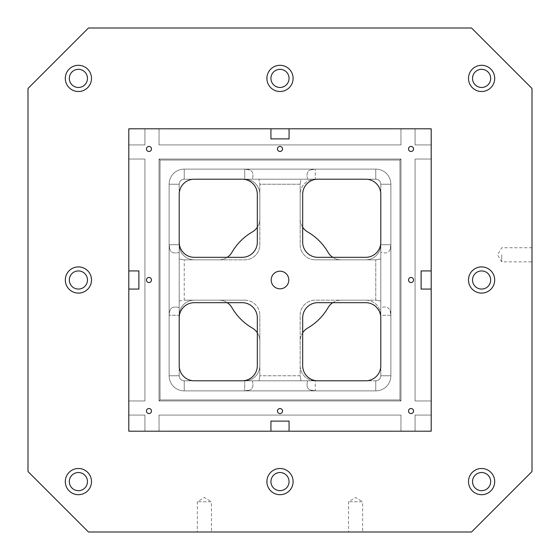 <?xml version="1.0" encoding="UTF-8"?>
<svg xmlns="http://www.w3.org/2000/svg" width="560" height="560" viewBox="0 0 560 560"><rect width="100%" height="100%" fill="white"/><g stroke="black" fill="none" stroke-linecap="round" stroke-linejoin="round"><path stroke-width="0.42" stroke-dasharray="2.8 2.1" d="M289.072 128.8L415.072 128.8L415.072 144.928L415.072 128.8L431.2 128.8L415.072 128.8L431.2 128.8L415.072 128.8L415.072 144.928L431.2 144.928L431.2 270.928L421.12 270.928L431.2 270.928L421.12 270.928L421.12 289.072L431.2 289.072L431.2 400.96L415.072 400.96L431.2 400.96L415.072 400.96L431.2 400.96L431.2 415.072L415.072 415.072L415.072 431.2L289.072 431.2L289.072 421.12L270.928 421.12L270.928 431.2L159.04 431.2L159.04 415.072L400.96 415.072L159.04 415.072L400.96 415.072L400.96 431.2L289.072 431.2L289.072 421.12L289.072 431.2L289.072 421.12L289.072 431.2L289.072 421.12L270.928 421.12L270.928 431.2L159.04 431.2L159.04 415.072L159.04 431.2L128.8 431.2L128.8 289.072L138.88 289.072L128.8 289.072L138.88 289.072L138.88 270.928L128.8 270.928L128.8 144.928L144.928 144.928L144.928 128.8L128.8 128.8L159.04 128.8L159.04 144.928L400.96 144.928L400.96 128.8L415.072 128.8L415.072 144.928L431.2 144.928L431.2 270.928L421.12 270.928L431.2 270.928L421.12 270.928L421.12 289.072L431.2 289.072L421.12 289.072L431.2 289.072L431.2 400.96L415.072 400.96L415.072 159.04L431.2 159.04L431.2 270.928L421.12 270.928L431.2 270.928L431.2 128.8L431.2 270.928L431.2 128.8L431.2 144.928L431.2 128.8L431.2 144.928L431.2 128.8L431.2 144.928L415.072 144.928L431.2 144.928L415.072 144.928L431.2 144.928L415.072 144.928L431.2 144.928L415.072 144.928L431.2 144.928L415.072 144.928L431.2 144.928L415.072 144.928L431.2 144.928L415.072 144.928L431.2 144.928L431.2 270.928L421.12 270.928L421.12 289.072L431.2 289.072L431.2 400.96L415.072 400.96L415.072 159.04L431.2 159.04L431.2 270.928L421.12 270.928L421.12 289.072L431.2 289.072L431.2 400.96L415.072 400.96L415.072 159.04L431.2 159.04L415.072 159.04L415.072 400.96L431.2 400.96L431.2 415.072L415.072 415.072L415.072 431.2L289.072 431.2L289.072 421.12L289.072 431.2L415.072 431.2L289.072 431.2L415.072 431.2L289.072 431.2L289.072 421.12L270.928 421.12L270.928 431.2L270.928 421.12L270.928 431.2L159.04 431.2L159.04 415.072L400.96 415.072L400.96 431.2L289.072 431.2L415.072 431.2L289.072 431.2L289.072 421.12L270.928 421.12L270.928 431.2L159.04 431.2L159.04 415.072L400.96 415.072L400.96 431.2L431.2 431.2L431.2 415.072L415.072 415.072L415.072 431.2L431.2 431.2L431.2 415.072L431.2 431.2L415.072 431.2L415.072 415.072L415.072 431.2L431.2 431.2L431.2 415.072L415.072 415.072L415.072 431.2L431.2 431.2L415.072 431.2L415.072 415.072L415.072 431.2L415.072 415.072L415.072 431.2L431.2 431.2L431.2 400.96L415.072 400.96L415.072 159.04L431.2 159.04L415.072 159.04L415.072 400.96L415.072 159.04L431.2 159.04L415.072 159.04L415.072 400.96L431.2 400.96L415.072 400.96L431.2 400.96L431.2 415.072L431.2 400.96L415.072 400.96L415.072 159.04L431.2 159.04L415.072 159.04L415.072 400.96L415.072 159.04L431.2 159.04L415.072 159.04L415.072 400.96L431.2 400.96L415.072 400.96L431.2 400.96L431.2 415.072L415.072 415.072L415.072 431.2L415.072 415.072L415.072 431.2L431.2 431.2L431.2 415.072L415.072 415.072L415.072 431.2L431.2 431.2L128.8 431.2L128.8 289.072L138.88 289.072L128.8 289.072L138.88 289.072L138.88 270.928L128.8 270.928L128.8 159.04L144.928 159.04L144.928 400.96L128.8 400.96L128.8 289.072L138.88 289.072L128.8 289.072L128.8 431.2L128.8 128.8L270.928 128.8L270.928 138.88L270.928 128.8L270.928 138.88L289.072 138.88L289.072 128.8L400.96 128.8L400.96 144.928L159.04 144.928L159.04 128.8L270.928 128.8L270.928 138.88L270.928 128.8L270.928 138.88L289.072 138.88L289.072 128.8L400.96 128.8L400.96 144.928L159.04 144.928L159.04 128.8L270.928 128.8L270.928 138.88L270.928 128.8L144.928 128.8L159.04 128.8L159.04 144.928L159.04 128.8L270.928 128.8L128.8 128.8L159.04 128.8L159.04 144.928L159.04 128.8L270.928 128.8L128.8 128.8L431.2 128.8L431.2 431.2L415.072 431.2L415.072 415.072L415.072 431.2L400.96 431.2L400.96 415.072L400.96 431.2L400.96 415.072L159.04 415.072L400.96 415.072L159.04 415.072L159.04 431.2L159.04 415.072L400.96 415.072L400.96 431.2L400.96 415.072L400.96 431.2L400.96 415.072L159.04 415.072L159.04 431.2L144.928 431.2L144.928 415.072L128.8 415.072L128.8 289.072L128.8 431.2L144.928 431.2L144.928 415.072L128.8 415.072L144.928 415.072L128.8 415.072L144.928 415.072L128.8 415.072L144.928 415.072L128.8 415.072L144.928 415.072L128.8 415.072L144.928 415.072L128.8 415.072L144.928 415.072L128.8 415.072L144.928 415.072L128.8 415.072L128.8 289.072L138.88 289.072L138.88 270.928L128.8 270.928L138.88 270.928L128.8 270.928L128.8 159.04L144.928 159.04L144.928 400.96L128.8 400.96L128.8 289.072L138.88 289.072L138.88 270.928L128.8 270.928L128.8 159.04L144.928 159.04L144.928 400.96L128.8 400.96L144.928 400.96L128.8 400.96L144.928 400.96L144.928 159.04L128.8 159.04L144.928 159.04L144.928 400.96L128.8 400.96L144.928 400.96L128.8 400.96L144.928 400.96L144.928 159.04L128.8 159.04L128.8 144.928L128.8 159.04L144.928 159.04L144.928 400.96L144.928 159.04L128.8 159.04L144.928 159.04L144.928 400.96L128.8 400.96L144.928 400.96L128.8 400.96L144.928 400.96L144.928 159.04L128.8 159.04L128.8 144.928L144.928 144.928L144.928 128.8L144.928 144.928L144.928 128.8L144.928 144.928L144.928 128.8L144.928 144.928L144.928 128.8L144.928 144.928L144.928 128.8L144.928 144.928L144.928 128.8L144.928 144.928L144.928 128.8L144.928 144.928L144.928 128.8L159.04 128.8L159.04 144.928L400.96 144.928L400.96 128.8L400.96 144.928L159.04 144.928L400.96 144.928L400.96 128.8L415.072 128.8L415.072 144.928L431.2 144.928L415.072 144.928L431.2 144.928L415.072 144.928L415.072 128.8L400.96 128.8L400.96 144.928L159.04 144.928L159.04 128.8L270.928 128.8L270.928 138.88L289.072 138.88L289.072 128.8L289.072 138.88L289.072 128.8L400.96 128.8L400.96 144.928L159.04 144.928L159.04 128.8L270.928 128.8L270.928 138.88L289.072 138.88L289.072 128.8L400.96 128.8L400.96 144.928L159.04 144.928L159.04 128.8L159.04 144.928L400.96 144.928L400.96 128.8L431.2 128.8L415.072 128.8L415.072 144.928L415.072 128.8L415.072 144.928L415.072 128.8L400.96 128.8L400.96 144.928L159.04 144.928L159.04 128.8L159.04 144.928L159.04 128.8L159.04 144.928L400.96 144.928L400.96 128.8L400.96 144.928L159.04 144.928L400.96 144.928L400.96 128.8L431.2 128.8L415.072 128.8L415.072 144.928L415.072 128.8L415.072 144.928L415.072 128.8L400.96 128.8L400.96 144.928L159.04 144.928L159.04 128.8L159.04 144.928L400.96 144.928L400.96 128.8L400.96 144.928L159.04 144.928L400.96 144.928L400.96 128.8L431.2 128.8L415.072 128.8L415.072 144.928L415.072 128.8L415.072 144.928L415.072 128.8L400.96 128.8L400.96 144.928L159.04 144.928L159.04 128.8L159.04 144.928L400.96 144.928L400.96 128.8L289.072 128.8L289.072 138.88L289.072 128.8L400.96 128.8L289.072 128.8L289.072 138.88L289.072 128.8L400.96 128.8L289.072 128.8L289.072 138.88L270.928 138.88L270.928 128.8M257.32 227.248A15.12 15.12 0 0 0 259.84 218.89L259.84 194.32A15.12 15.12 0 0 0 244.72 179.2L194.32 179.2A15.12 15.12 0 0 0 179.2 194.32L179.2 244.72A15.12 15.12 0 0 0 194.32 259.84L218.89 259.84A15.12 15.12 0 0 0 231.987 252.28A55.44 55.44 0 0 1 252.28 231.987A15.12 15.12 0 0 0 259.84 218.89L259.84 194.32A15.12 15.12 0 0 0 244.72 179.2L194.32 179.2A15.12 15.12 0 0 0 179.2 194.32L179.2 365.68A15.12 15.12 0 0 0 194.32 380.8L365.68 380.8A15.12 15.12 0 0 0 380.8 365.68L380.8 194.32A15.12 15.12 0 0 0 365.68 179.2L194.32 179.2A15.12 15.12 0 0 0 179.2 194.32L179.2 365.68A15.12 15.12 0 0 0 194.32 380.8L365.68 380.8A15.12 15.12 0 0 0 380.8 365.68L380.8 194.32A15.12 15.12 0 0 0 365.68 179.2L194.32 179.2A15.12 15.12 0 0 0 179.2 194.32L179.2 365.68A15.12 15.12 0 0 0 194.32 380.8L365.68 380.8A15.12 15.12 0 0 0 380.8 365.68L380.8 315.28A15.12 15.12 0 0 0 365.68 300.16L341.11 300.16A15.12 15.12 0 0 0 328.013 307.72A55.44 55.44 0 0 1 307.72 328.013A15.12 15.12 0 0 0 300.16 341.11L300.16 365.68A15.12 15.12 0 0 0 315.28 380.8L365.68 380.8A15.12 15.12 0 0 0 380.8 365.68L380.8 194.32A15.12 15.12 0 0 0 365.68 179.2L194.32 179.2A15.12 15.12 0 0 0 179.2 194.32L179.2 242.2A15.12 15.12 0 0 0 194.32 257.32L242.2 257.32A15.12 15.12 0 0 0 257.32 242.2L257.32 194.32A15.12 15.12 0 0 0 242.2 179.2L317.8 179.2A15.12 15.12 0 0 0 302.68 194.32L302.68 242.2A15.12 15.12 0 0 0 317.8 257.32L365.68 257.32A15.12 15.12 0 0 0 380.8 242.2L380.8 317.8A15.12 15.12 0 0 0 365.68 302.68L317.8 302.68A15.12 15.12 0 0 0 302.68 317.8L302.68 365.68A15.12 15.12 0 0 0 317.8 380.8L242.2 380.8L317.8 380.8M242.2 380.8A15.12 15.12 0 0 0 257.32 365.68L257.32 317.8A15.12 15.12 0 0 0 242.2 302.68L194.32 302.68A15.12 15.12 0 0 0 179.2 317.8L179.2 365.68A15.12 15.12 0 0 0 194.32 380.8L244.72 380.8A15.12 15.12 0 0 0 259.84 365.68L259.84 341.11A15.12 15.12 0 0 0 252.28 328.013A55.44 55.44 0 0 1 231.987 307.72A15.12 15.12 0 0 0 218.89 300.16L194.32 300.16A15.12 15.12 0 0 0 179.2 315.28L179.2 301.028L184.24 300.16L184.24 259.84L184.24 300.16L179.2 301.028L179.2 307.671C174.44 306.285 171.367 307.139 169.988 310.24L169.12 315.28L169.12 375.76A15.12 15.12 0 0 0 184.24 390.88L375.76 390.88A15.12 15.12 0 0 0 390.88 375.76L390.88 184.24A15.12 15.12 0 0 0 375.76 169.12L184.24 169.12A15.12 15.12 0 0 0 169.12 184.24L169.12 244.72A15.12 15.12 0 0 0 169.988 249.76L169.12 244.72L169.12 315.28L169.12 244.72A15.12 15.12 0 0 0 169.988 249.76L169.12 244.72L179.2 244.72A15.12 15.12 0 0 0 194.32 259.84L218.89 259.84A15.12 15.12 0 0 0 227.248 257.32M179.2 252.329C174.44 253.715 171.367 252.861 169.988 249.76C171.367 252.861 174.44 253.715 179.2 252.329L179.2 258.972L179.2 252.329M332.752 257.32A15.12 15.12 0 0 0 341.11 259.84L365.68 259.84A15.12 15.12 0 0 0 380.8 244.72L380.8 194.32A15.12 15.12 0 0 0 365.68 179.2L315.28 179.2A15.12 15.12 0 0 0 300.16 194.32L300.16 218.89A15.12 15.12 0 0 0 307.72 231.987A55.44 55.44 0 0 1 328.013 252.28A15.12 15.12 0 0 0 341.11 259.84L365.68 259.84A15.12 15.12 0 0 0 380.8 244.72L380.8 258.972L375.76 259.84L375.76 300.16L315.28 300.16A15.12 15.12 0 0 0 300.16 315.28L300.16 375.76L301.028 380.8L300.16 375.76L259.84 375.76L300.16 375.76L300.16 315.28A15.12 15.12 0 0 1 315.28 300.16L375.76 300.16L375.76 259.84L315.28 259.84L375.76 259.84L380.8 258.972L380.8 252.329C385.56 253.715 388.633 252.861 390.012 249.76L390.88 244.72L390.88 184.24A15.12 15.12 0 0 0 375.76 169.12L244.72 169.12L249.76 169.988L244.72 169.12A15.12 15.12 0 0 1 249.76 169.988C252.861 171.367 253.715 174.44 252.329 179.2L244.72 179.2L258.972 179.2L259.84 184.24L300.16 184.24L300.16 244.72A15.12 15.12 0 0 0 315.28 259.84A15.12 15.12 0 0 1 300.16 244.72L300.16 184.24L259.84 184.24L259.84 244.72A15.12 15.12 0 0 1 244.72 259.84L184.24 259.84L179.2 258.972L184.24 259.84L244.72 259.84A15.12 15.12 0 0 0 259.84 244.72L259.84 184.24L258.972 179.2L252.329 179.2C253.715 174.44 252.861 171.367 249.76 169.988A15.12 15.12 0 0 0 244.72 169.12L184.24 169.12A15.12 15.12 0 0 0 169.12 184.24L169.12 375.76A15.12 15.12 0 0 0 184.24 390.88L375.76 390.88A15.12 15.12 0 0 0 390.88 375.76L390.88 184.24A15.12 15.12 0 0 0 375.76 169.12L184.24 169.12A15.12 15.12 0 0 0 169.12 184.24L169.12 375.76A15.12 15.12 0 0 0 184.24 390.88L375.76 390.88A15.12 15.12 0 0 0 390.88 375.76L390.88 184.24A15.12 15.12 0 0 0 375.76 169.12L184.24 169.12A15.12 15.12 0 0 0 169.12 184.24L169.12 375.76A15.12 15.12 0 0 0 184.24 390.88L375.76 390.88A15.12 15.12 0 0 0 390.88 375.76L390.88 184.24A15.12 15.12 0 0 0 375.76 169.12L184.24 169.12A15.12 15.12 0 0 0 169.12 184.24L169.12 375.76A15.12 15.12 0 0 0 184.24 390.88L244.72 390.88A15.12 15.12 0 0 0 249.76 390.012L244.72 390.88A15.12 15.12 0 0 0 249.76 390.012L244.72 390.88L315.28 390.88L244.72 390.88L244.72 380.8A15.12 15.12 0 0 0 259.84 365.68L259.84 341.11A15.12 15.12 0 0 0 257.32 332.752M300.16 184.24L301.028 179.2L307.671 179.2L301.028 179.2L300.16 184.24M227.248 302.68A15.12 15.12 0 0 0 218.89 300.16L194.32 300.16A15.12 15.12 0 0 0 179.2 315.28L179.2 307.671C174.44 306.285 171.367 307.139 169.988 310.24A15.12 15.12 0 0 0 169.12 315.28L169.12 375.76A15.12 15.12 0 0 0 184.24 390.88L375.76 390.88A15.12 15.12 0 0 0 390.88 375.76L390.88 315.28A15.12 15.12 0 0 0 390.012 310.24L390.88 315.28L390.88 244.72L390.88 315.28A15.12 15.12 0 0 0 390.012 310.24L390.88 315.28L380.8 315.28A15.12 15.12 0 0 0 365.68 300.16L341.11 300.16A15.12 15.12 0 0 0 332.752 302.68M252.329 380.8C253.715 385.56 252.861 388.633 249.76 390.012C252.861 388.633 253.715 385.56 252.329 380.8L258.972 380.8L252.329 380.8M302.68 332.752A15.12 15.12 0 0 0 300.16 341.11L300.16 365.68A15.12 15.12 0 0 0 315.28 380.8L307.671 380.8C306.285 385.56 307.139 388.633 310.24 390.012L315.28 390.88L375.76 390.88A15.12 15.12 0 0 0 390.88 375.76L390.88 184.24A15.12 15.12 0 0 0 375.76 169.12L184.24 169.12A15.12 15.12 0 0 0 169.12 184.24L169.12 244.72L179.2 244.72L179.2 315.28L169.12 315.28L169.988 310.24A15.12 15.12 0 0 0 169.12 315.28L179.2 315.28L179.2 365.68L179.2 242.2L179.2 365.68A15.12 15.12 0 0 0 194.32 380.8L244.72 380.8L244.72 390.88L184.24 390.88L375.76 390.88A15.12 15.12 0 0 0 390.88 375.76L390.88 315.28L380.8 315.28L380.8 307.671C385.56 306.285 388.633 307.139 390.012 310.24C388.633 307.139 385.56 306.285 380.8 307.671L380.8 194.32A15.12 15.12 0 0 0 365.68 179.2L315.28 179.2A15.12 15.12 0 0 0 300.16 194.32L300.16 218.89A15.12 15.12 0 0 0 302.68 227.248M88.48 28L28 88.48L28 471.52L88.48 532L471.52 532L532 471.52L532 88.48L471.52 28L88.48 28M69.328 280A9.072 9.072 0 0 0 78.4 289.072A9.072 9.072 0 0 0 87.472 280A9.072 9.072 0 0 0 78.4 270.928A9.072 9.072 0 0 0 69.328 280M400.96 400.96L159.04 400.96L159.04 159.04L400.96 159.04L400.96 400.96L159.04 400.96L160.048 399.952L159.04 400.96L159.04 159.04L400.96 159.04L400.96 400.96L159.04 400.96L159.04 159.04L160.048 160.048L159.04 159.04L400.96 159.04L399.952 160.048L400.96 159.04L400.96 400.96L159.04 400.96L159.04 159.04L400.96 159.04L400.96 400.96L159.04 400.96L159.04 159.04L400.96 159.04L400.96 400.96L159.04 400.96L160.048 399.952L160.048 160.048L399.952 160.048L399.952 399.952L160.048 399.952L160.048 160.048L399.952 160.048L399.952 399.952L160.048 399.952L159.04 400.96L159.04 159.04L400.96 159.04L400.96 400.96L399.952 399.952L400.96 400.96L159.04 400.96L159.04 159.04L160.048 160.048L159.04 159.04L400.96 159.04L399.952 160.048L400.96 159.04L400.96 400.96L159.04 400.96L159.04 159.04L400.96 159.04L400.96 400.96L159.04 400.96L159.04 159.04L400.96 159.04L400.96 400.96L159.04 400.96L160.048 399.952L160.048 160.048L399.952 160.048L399.952 399.952L160.048 399.952L160.048 160.048L399.952 160.048L399.952 399.952L160.048 399.952L159.04 400.96L159.04 159.04L400.96 159.04L400.96 400.96L399.952 399.952L400.96 400.96L159.04 400.96L159.04 159.04L160.048 160.048L159.04 159.04L400.96 159.04L399.952 160.048L400.96 159.04L400.96 400.96L159.04 400.96L159.04 159.04L400.96 159.04L400.96 400.96L159.04 400.96L159.04 159.04L400.96 159.04L400.96 400.96L159.04 400.96L160.048 399.952L160.048 160.048L399.952 160.048L399.952 399.952L160.048 399.952L160.048 160.048L399.952 160.048L399.952 399.952L160.048 399.952L159.04 400.96L159.04 159.04L400.96 159.04L400.96 400.96L399.952 399.952L400.96 400.96L159.04 400.96L159.04 159.04L160.048 160.048L159.04 159.04L400.96 159.04L399.952 160.048L400.96 159.04L400.96 400.96L159.04 400.96L159.04 159.04L400.96 159.04L400.96 400.96L159.04 400.96L159.04 159.04L400.96 159.04L400.96 400.96L159.04 400.96L159.04 159.04L400.96 159.04L399.952 160.048L399.952 399.952L160.048 399.952L160.048 160.048L399.952 160.048L399.952 399.952L160.048 399.952L160.048 160.048L399.952 160.048L399.952 399.952L400.96 400.96L399.952 399.952L160.048 399.952L160.048 160.048L159.04 159.04L400.96 159.04L400.96 400.96L399.952 399.952L160.048 399.952L159.04 400.96L159.04 159.04L160.048 160.048L399.952 160.048L399.952 399.952L400.96 400.96L159.04 400.96L160.048 399.952L160.048 160.048L399.952 160.048L400.96 159.04L400.96 400.96L159.04 400.96L159.04 159.04L400.96 159.04L400.96 400.96M270.928 431.2L128.8 431.2L144.928 431.2L144.928 415.072L128.8 415.072L144.928 415.072L128.8 415.072L144.928 415.072L144.928 431.2L159.04 431.2L159.04 415.072L400.96 415.072L159.04 415.072L159.04 431.2L159.04 415.072L400.96 415.072L400.96 431.2L400.96 415.072L400.96 431.2L400.96 415.072L159.04 415.072L159.04 431.2L128.8 431.2L144.928 431.2L144.928 415.072L144.928 431.2L144.928 415.072L144.928 431.2L159.04 431.2L159.04 415.072L400.96 415.072L159.04 415.072L159.04 431.2L159.04 415.072L400.96 415.072L400.96 431.2L400.96 415.072L400.96 431.2L400.96 415.072L159.04 415.072L159.04 431.2L128.8 431.2L144.928 431.2L144.928 415.072L144.928 431.2L144.928 415.072L144.928 431.2L159.04 431.2L159.04 415.072L159.04 431.2L128.8 431.2L144.928 431.2L144.928 415.072L144.928 431.2L144.928 415.072L144.928 431.2L159.04 431.2L159.04 415.072L400.96 415.072L400.96 431.2L400.96 415.072L159.04 415.072L159.04 431.2L270.928 431.2L270.928 421.12L270.928 431.2L159.04 431.2L270.928 431.2L270.928 421.12L270.928 431.2L159.04 431.2L270.928 431.2L270.928 421.12L289.072 421.12L270.928 421.12M128.8 144.928L128.8 128.8L128.8 144.928L144.928 144.928L144.928 128.8L144.928 144.928L144.928 128.8L144.928 144.928L128.8 144.928L144.928 144.928L128.8 144.928L128.8 159.04L144.928 159.04L144.928 400.96L144.928 159.04L128.8 159.04L144.928 159.04L144.928 400.96L128.8 400.96L144.928 400.96L128.8 400.96L144.928 400.96L144.928 159.04L128.8 159.04L128.8 128.8L128.8 144.928L144.928 144.928L128.8 144.928L144.928 144.928L128.8 144.928L128.8 159.04L144.928 159.04L144.928 400.96L144.928 159.04L128.8 159.04L144.928 159.04L144.928 400.96L144.928 159.04L128.8 159.04L128.8 128.8L128.8 144.928L144.928 144.928L128.8 144.928L144.928 144.928L128.8 144.928L128.8 159.04L144.928 159.04L144.928 400.96L128.8 400.96L144.928 400.96L144.928 159.04L128.8 159.04L128.8 270.928L138.88 270.928L128.8 270.928L128.8 159.04L128.8 270.928L138.88 270.928L128.8 270.928L128.8 128.8L128.8 144.928L144.928 144.928L128.8 144.928L128.8 128.8L128.8 144.928L144.928 144.928L128.8 144.928M431.2 415.072L415.072 415.072L415.072 431.2L415.072 415.072L415.072 431.2L415.072 415.072L431.2 415.072L431.2 431.2L431.2 400.96L415.072 400.96L415.072 159.04L431.2 159.04L415.072 159.04L415.072 400.96L415.072 159.04L431.2 159.04L415.072 159.04L415.072 400.96L415.072 159.04L431.2 159.04L415.072 159.04L415.072 400.96L431.2 400.96L431.2 415.072L415.072 415.072L431.2 415.072L415.072 415.072L431.2 415.072L431.2 400.96L415.072 400.96L415.072 159.04L431.2 159.04L415.072 159.04L415.072 400.96L431.2 400.96L431.2 289.072L421.12 289.072L431.2 289.072L431.2 400.96L431.2 289.072L421.12 289.072L431.2 289.072L431.2 415.072L415.072 415.072L431.2 415.072L415.072 415.072L431.2 415.072L431.2 431.2L431.2 415.072L415.072 415.072L431.2 415.072M431.2 289.072L431.2 400.96L431.2 289.072L421.12 289.072L421.12 270.928L421.12 289.072M380.8 244.72L390.88 244.72A15.12 15.12 0 0 1 390.012 249.76A15.12 15.12 0 0 0 390.88 244.72L380.8 244.72L380.8 194.32L380.8 252.329C385.56 253.715 388.633 252.861 390.012 249.76L390.88 244.72L390.88 184.24A15.12 15.12 0 0 0 375.76 169.12L184.24 169.12A15.12 15.12 0 0 0 169.12 184.24L169.12 375.76A15.12 15.12 0 0 0 184.24 390.88L375.76 390.88A15.12 15.12 0 0 0 390.88 375.76L390.88 184.24A15.12 15.12 0 0 0 375.76 169.12L315.28 169.12A15.12 15.12 0 0 0 310.24 169.988L315.28 169.12A15.12 15.12 0 0 0 310.24 169.988L315.28 169.12L184.24 169.12A15.12 15.12 0 0 0 169.12 184.24L169.12 375.76A15.12 15.12 0 0 0 184.24 390.88L375.76 390.88A15.12 15.12 0 0 0 390.88 375.76L390.88 184.24A15.12 15.12 0 0 0 375.76 169.12L184.24 169.12A15.12 15.12 0 0 0 169.12 184.24L169.12 375.76A15.12 15.12 0 0 0 184.24 390.88L184.24 380.8L365.68 380.8A15.12 15.12 0 0 0 380.8 365.68L380.8 315.28M87.472 481.6A9.072 9.072 0 0 0 78.4 472.528A9.072 9.072 0 0 0 69.328 481.6A9.072 9.072 0 0 0 78.4 490.672A9.072 9.072 0 0 0 87.472 481.6M87.472 78.4A9.072 9.072 0 0 0 78.4 69.328A9.072 9.072 0 0 0 69.328 78.4A9.072 9.072 0 0 0 78.4 87.472A9.072 9.072 0 0 0 87.472 78.4M289.072 481.6A9.072 9.072 0 0 0 280 472.528A9.072 9.072 0 0 0 270.928 481.6A9.072 9.072 0 0 0 280 490.672A9.072 9.072 0 0 0 289.072 481.6M490.672 481.6A9.072 9.072 0 0 0 481.6 472.528A9.072 9.072 0 0 0 472.528 481.6A9.072 9.072 0 0 0 481.6 490.672A9.072 9.072 0 0 0 490.672 481.6M490.672 280A9.072 9.072 0 0 0 481.6 270.928A9.072 9.072 0 0 0 472.528 280A9.072 9.072 0 0 0 481.6 289.072A9.072 9.072 0 0 0 490.672 280M490.672 78.4A9.072 9.072 0 0 0 481.6 69.328A9.072 9.072 0 0 0 472.528 78.4A9.072 9.072 0 0 0 481.6 87.472A9.072 9.072 0 0 0 490.672 78.4M289.072 78.4A9.072 9.072 0 0 0 280 69.328A9.072 9.072 0 0 0 270.928 78.4A9.072 9.072 0 0 0 280 87.472A9.072 9.072 0 0 0 289.072 78.4M532 254.8L532 261.856L532 254.8M211.456 532L197.344 532L211.456 532L211.456 501.76L197.344 501.76L211.456 501.76L204.4 497.518L197.344 501.76L197.344 532M362.656 532L348.544 532L362.656 532L362.656 501.76L348.544 501.76L362.656 501.76L355.6 497.518L348.544 501.76L348.544 532M244.72 300.16A15.12 15.12 0 0 1 259.84 315.28A15.12 15.12 0 0 0 244.72 300.16L184.24 300.16L244.72 300.16M259.84 375.76L258.972 380.8L259.84 375.76L259.84 315.28L259.84 375.76M310.24 390.012A15.12 15.12 0 0 0 315.28 390.88A15.12 15.12 0 0 1 310.24 390.012A15.12 15.12 0 0 0 315.28 390.88L315.28 380.8L307.671 380.8C306.285 385.56 307.139 388.633 310.24 390.012L315.28 390.88L375.76 390.88A15.12 15.12 0 0 0 390.88 375.76L390.88 184.24A15.12 15.12 0 0 0 375.76 169.12L184.24 169.12A15.12 15.12 0 0 0 169.12 184.24L169.12 375.76A15.12 15.12 0 0 0 184.24 390.88L184.24 380.8L184.24 390.88L184.24 380.8L184.24 390.88L184.24 380.8L244.72 380.8M375.76 300.16L380.8 301.028L375.76 300.16M244.72 179.2L244.72 169.12L244.72 179.2L194.32 179.2A15.12 15.12 0 0 0 179.2 194.32L179.2 365.68A15.12 15.12 0 0 0 194.32 380.8L365.68 380.8A15.12 15.12 0 0 0 380.8 365.68L380.8 194.32A15.12 15.12 0 0 0 365.68 179.2L194.32 179.2A15.12 15.12 0 0 0 179.2 194.32L179.2 365.68A15.12 15.12 0 0 0 194.32 380.8L365.68 380.8A15.12 15.12 0 0 0 380.8 365.68L380.8 194.32A15.12 15.12 0 0 0 365.68 179.2L315.28 179.2L315.28 169.12L315.28 179.2M307.671 179.2C306.285 174.44 307.139 171.367 310.24 169.988C307.139 171.367 306.285 174.44 307.671 179.2M315.28 380.8L365.68 380.8A15.12 15.12 0 0 0 380.8 365.68L380.8 194.32A15.12 15.12 0 0 0 365.68 179.2L194.32 179.2A15.12 15.12 0 0 0 179.2 194.32L179.2 365.68A15.12 15.12 0 0 0 194.32 380.8L365.68 380.8A15.12 15.12 0 0 0 380.8 365.68A15.12 15.12 0 0 1 365.68 380.8L375.76 380.8A5.04 5.04 0 0 0 380.8 375.76L380.8 365.68L380.8 375.76L390.88 375.76L380.8 375.76L380.8 365.68L380.8 375.76L390.88 375.76L380.8 375.76L380.8 365.68L380.8 375.76L380.8 365.68L380.8 375.76L380.8 365.68L380.8 375.76L390.88 375.76L380.8 375.76A5.04 5.04 0 0 1 375.76 380.8L375.76 390.88L375.76 380.8A5.04 5.04 0 0 0 380.8 375.76A5.04 5.04 0 0 1 375.76 380.8L375.76 390.88L375.76 380.8A5.04 5.04 0 0 0 380.8 375.76L390.88 375.76L380.8 375.76A5.04 5.04 0 0 1 375.76 380.8A5.04 5.04 0 0 0 380.8 375.76A5.04 5.04 0 0 1 375.76 380.8A5.04 5.04 0 0 0 380.8 375.76A5.04 5.04 0 0 1 375.76 380.8L375.76 390.88A15.12 15.12 0 0 0 390.88 375.76L380.8 375.76L390.88 375.76A15.12 15.12 0 0 1 375.76 390.88A15.12 15.12 0 0 0 390.88 375.76A15.12 15.12 0 0 1 375.76 390.88A15.12 15.12 0 0 0 390.88 375.76A15.12 15.12 0 0 1 375.76 390.88L375.76 380.8L315.28 380.8L315.28 390.88M144.928 431.2L144.928 415.072L144.928 431.2M270.928 138.88L289.072 138.88M415.072 128.8L415.072 144.928L415.072 128.8M128.8 289.072L138.88 289.072L138.88 270.928L128.8 270.928M138.88 289.072L138.88 270.928M194.32 179.2A15.12 15.12 0 0 0 179.2 194.32A15.12 15.12 0 0 1 194.32 179.2L184.24 179.2A5.04 5.04 0 0 0 179.2 184.24L179.2 194.32L179.2 184.24L169.12 184.24L179.2 184.24L179.2 194.32L179.2 184.24L169.12 184.24L179.2 184.24L179.2 194.32L179.2 184.24L169.12 184.24L179.2 184.24L179.2 194.32L179.2 184.24L179.2 194.32L179.2 184.24L169.12 184.24A15.12 15.12 0 0 1 184.24 169.12L184.24 179.2A5.04 5.04 0 0 0 179.2 184.24L169.12 184.24A15.12 15.12 0 0 1 184.24 169.12A15.12 15.12 0 0 0 169.12 184.24A15.12 15.12 0 0 1 184.24 169.12A15.12 15.12 0 0 0 169.12 184.24A15.12 15.12 0 0 1 184.24 169.12L184.24 179.2A5.04 5.04 0 0 0 179.2 184.24A5.04 5.04 0 0 1 184.24 179.2L184.24 169.12L184.24 179.2A5.04 5.04 0 0 0 179.2 184.24A5.04 5.04 0 0 1 184.24 179.2L184.24 169.12L184.24 179.2A5.04 5.04 0 0 0 179.2 184.24A5.04 5.04 0 0 1 184.24 179.2A5.04 5.04 0 0 0 179.2 184.24A5.04 5.04 0 0 1 184.24 179.2L184.24 169.12L184.24 179.2L365.68 179.2L194.32 179.2M179.2 365.68A15.12 15.12 0 0 0 194.32 380.8A15.12 15.12 0 0 1 179.2 365.68L179.2 375.76A5.04 5.04 0 0 0 184.24 380.8L194.32 380.8L184.24 380.8L194.32 380.8L184.24 380.8L184.24 390.88A15.12 15.12 0 0 1 169.12 375.76L179.2 375.76A5.04 5.04 0 0 0 184.24 380.8L194.32 380.8L184.24 380.8L194.32 380.8L184.24 380.8L184.24 390.88A15.12 15.12 0 0 1 169.12 375.76L179.2 375.76A5.04 5.04 0 0 0 184.24 380.8L184.24 390.88A15.12 15.12 0 0 1 169.12 375.76L179.2 375.76A5.04 5.04 0 0 0 184.24 380.8L184.24 390.88A15.12 15.12 0 0 1 169.12 375.76A15.12 15.12 0 0 0 184.24 390.88A15.12 15.12 0 0 1 169.12 375.76L179.2 375.76A5.04 5.04 0 0 0 184.24 380.8A5.04 5.04 0 0 1 179.2 375.76L169.12 375.76L179.2 375.76A5.04 5.04 0 0 0 184.24 380.8A5.04 5.04 0 0 1 179.2 375.76A5.04 5.04 0 0 0 184.24 380.8A5.04 5.04 0 0 1 179.2 375.76L169.12 375.76L179.2 375.76L179.2 365.68M380.8 317.8L380.8 242.2M317.8 179.2L242.2 179.2M390.88 184.24L380.8 184.24A5.04 5.04 0 0 0 375.76 179.2A5.04 5.04 0 0 1 380.8 184.24A5.04 5.04 0 0 0 375.76 179.2A5.04 5.04 0 0 1 380.8 184.24A5.04 5.04 0 0 0 375.76 179.2A5.04 5.04 0 0 1 380.8 184.24A5.04 5.04 0 0 0 375.76 179.2A5.04 5.04 0 0 1 380.8 184.24L390.88 184.24L380.8 184.24L390.88 184.24L380.8 184.24L380.8 194.32L380.8 184.24L380.8 194.32L380.8 184.24L380.8 194.32L380.8 184.24L390.88 184.24L380.8 184.24L380.8 194.32A15.12 15.12 0 0 0 365.68 179.2A15.12 15.12 0 0 1 380.8 194.32L380.8 184.24L390.88 184.24L380.8 184.24A5.04 5.04 0 0 0 375.76 179.2L365.68 179.2L375.76 179.2L375.76 169.12L375.76 179.2L365.68 179.2L375.76 179.2L375.76 169.12L375.76 179.2L375.76 169.12L375.76 179.2L375.76 169.12L375.76 179.2L365.68 179.2L375.76 179.2L365.68 179.2L375.76 179.2L365.68 179.2L375.76 179.2L375.76 169.12L375.76 179.2A5.04 5.04 0 0 1 380.8 184.24L390.88 184.24A15.12 15.12 0 0 0 375.76 169.12A15.12 15.12 0 0 1 390.88 184.24A15.12 15.12 0 0 0 375.76 169.12A15.12 15.12 0 0 1 390.88 184.24A15.12 15.12 0 0 0 375.76 169.12M78.4 293.104A13.104 13.104 0 0 0 89.747 273.448A13.104 13.104 0 0 0 67.053 273.448A13.104 13.104 0 0 0 78.4 293.104M280 91.504A13.104 13.104 0 0 0 291.347 71.848A13.104 13.104 0 0 0 268.653 71.848A13.104 13.104 0 0 0 280 91.504M481.6 91.504A13.104 13.104 0 0 0 492.947 71.848A13.104 13.104 0 0 0 470.253 71.848A13.104 13.104 0 0 0 481.6 91.504M481.6 293.104A13.104 13.104 0 0 0 492.947 273.448A13.104 13.104 0 0 0 470.253 273.448A13.104 13.104 0 0 0 481.6 293.104M481.6 494.704A13.104 13.104 0 0 0 492.947 475.048A13.104 13.104 0 0 0 470.253 475.048A13.104 13.104 0 0 0 481.6 494.704M280 494.704A13.104 13.104 0 0 0 291.347 475.048A13.104 13.104 0 0 0 268.653 475.048A13.104 13.104 0 0 0 280 494.704M78.4 91.504A13.104 13.104 0 0 0 89.747 71.848A13.104 13.104 0 0 0 67.053 71.848A13.104 13.104 0 0 0 78.4 91.504M78.4 494.704A13.104 13.104 0 0 0 89.747 475.048A13.104 13.104 0 0 0 67.053 475.048A13.104 13.104 0 0 0 78.4 494.704M501.76 254.8L501.76 261.856L501.76 254.8M280 413.56A2.52 2.52 0 0 1 277.48 411.04A2.52 2.52 0 0 1 280 408.52A2.52 2.52 0 0 1 282.52 411.04A2.52 2.52 0 0 1 280 413.56M148.96 282.52A2.52 2.52 0 0 1 146.44 280A2.52 2.52 0 0 1 148.96 277.48A2.52 2.52 0 0 1 151.48 280A2.52 2.52 0 0 1 148.96 282.52M148.96 151.48A2.52 2.52 0 0 1 146.44 148.96A2.52 2.52 0 0 1 148.96 146.44A2.52 2.52 0 0 1 151.48 148.96A2.52 2.52 0 0 1 148.96 151.48M280 151.48A2.52 2.52 0 0 1 277.48 148.96A2.52 2.52 0 0 1 280 146.44A2.52 2.52 0 0 1 282.52 148.96A2.52 2.52 0 0 1 280 151.48M411.04 151.48A2.52 2.52 0 0 1 408.52 148.96A2.52 2.52 0 0 1 411.04 146.44A2.52 2.52 0 0 1 413.56 148.96A2.52 2.52 0 0 1 411.04 151.48M411.04 413.56A2.52 2.52 0 0 1 408.52 411.04A2.52 2.52 0 0 1 411.04 408.52A2.52 2.52 0 0 1 413.56 411.04A2.52 2.52 0 0 1 411.04 413.56M411.04 282.52A2.52 2.52 0 0 1 408.52 280A2.52 2.52 0 0 1 411.04 277.48A2.52 2.52 0 0 1 413.56 280A2.52 2.52 0 0 1 411.04 282.52M148.96 413.56A2.52 2.52 0 0 1 146.44 411.04A2.52 2.52 0 0 1 148.96 408.52A2.52 2.52 0 0 1 151.48 411.04A2.52 2.52 0 0 1 148.96 413.56M280 288.82A8.82 8.82 0 0 1 271.18 280A8.82 8.82 0 0 1 280 271.18A8.82 8.82 0 0 1 288.82 280A8.82 8.82 0 0 1 280 288.82M421.12 270.928L431.2 270.928M289.072 421.12L289.072 431.2M375.76 390.88L375.76 380.8L375.76 390.88M532 247.744L501.76 247.744L497.518 254.8L501.76 261.856L532 261.856"/><path stroke-width="0.84" d="M280 288.82A8.82 8.82 0 0 1 272.363 275.59A8.82 8.82 0 0 1 287.637 275.59A8.82 8.82 0 0 1 280 288.82M148.96 413.56A2.52 2.52 0 0 1 146.776 409.78A2.52 2.52 0 0 1 151.144 409.78A2.52 2.52 0 0 1 148.96 413.56M411.04 282.52A2.52 2.52 0 0 1 408.856 278.74A2.52 2.52 0 0 1 413.224 278.74A2.52 2.52 0 0 1 411.04 282.52M411.04 413.56A2.52 2.52 0 0 1 408.856 409.78A2.52 2.52 0 0 1 413.224 409.78A2.52 2.52 0 0 1 411.04 413.56M411.04 151.48A2.52 2.52 0 0 1 408.856 147.7A2.52 2.52 0 0 1 413.224 147.7A2.52 2.52 0 0 1 411.04 151.48M280 151.48A2.52 2.52 0 0 1 277.816 147.7A2.52 2.52 0 0 1 282.184 147.7A2.52 2.52 0 0 1 280 151.48M148.96 151.48A2.52 2.52 0 0 1 146.776 147.7A2.52 2.52 0 0 1 151.144 147.7A2.52 2.52 0 0 1 148.96 151.48M148.96 282.52A2.52 2.52 0 0 1 146.776 278.74A2.52 2.52 0 0 1 151.144 278.74A2.52 2.52 0 0 1 148.96 282.52M280 413.56A2.52 2.52 0 0 1 277.816 409.78A2.52 2.52 0 0 1 282.184 409.78A2.52 2.52 0 0 1 280 413.56M380.8 242.2L380.8 194.32A15.12 15.12 0 0 0 365.68 179.2L317.8 179.2A15.12 15.12 0 0 0 302.68 194.32L302.68 242.2A15.12 15.12 0 0 0 317.8 257.32L365.68 257.32A15.12 15.12 0 0 0 380.8 242.2L380.8 194.32A15.12 15.12 0 0 0 365.68 179.2L317.8 179.2M242.2 179.2L194.32 179.2A15.12 15.12 0 0 0 179.2 194.32L179.2 242.2A15.12 15.12 0 0 0 194.32 257.32L242.2 257.32A15.12 15.12 0 0 0 257.32 242.2L257.32 194.32A15.12 15.12 0 0 0 242.2 179.2L194.32 179.2A15.12 15.12 0 0 0 179.2 194.32L179.2 244.72M179.2 315.28L179.2 365.68A15.12 15.12 0 0 0 194.32 380.8L242.2 380.8A15.12 15.12 0 0 0 257.32 365.68L257.32 317.8A15.12 15.12 0 0 0 242.2 302.68L194.32 302.68A15.12 15.12 0 0 0 179.2 317.8L179.2 365.68A15.12 15.12 0 0 0 194.32 380.8L242.2 380.8M317.8 380.8L365.68 380.8A15.12 15.12 0 0 0 380.8 365.68L380.8 317.8A15.12 15.12 0 0 0 365.68 302.68L317.8 302.68A15.12 15.12 0 0 0 302.68 317.8L302.68 365.68A15.12 15.12 0 0 0 317.8 380.8L365.68 380.8A15.12 15.12 0 0 0 380.8 365.68L380.8 317.8M289.072 421.12L289.072 431.2L431.2 431.2L431.2 289.072L421.12 289.072L421.12 270.928L431.2 270.928L431.2 128.8L289.072 128.8L289.072 138.88L270.928 138.88L270.928 128.8L128.8 128.8L128.8 270.928L138.88 270.928L138.88 289.072L128.8 289.072L128.8 431.2L270.928 431.2L270.928 421.12L289.072 421.12L270.928 421.12M28 88.48L88.48 28L471.52 28L532 88.48L532 471.52L471.52 532L88.48 532L28 471.52L28 88.48M69.328 280A9.072 9.072 0 0 1 82.936 272.146A9.072 9.072 0 0 1 82.936 287.854A9.072 9.072 0 0 1 69.328 280M138.88 270.928L138.88 289.072M289.072 138.88L270.928 138.88M421.12 289.072L421.12 270.928M289.072 431.2L270.928 431.2M270.928 128.8L289.072 128.8M431.2 270.928L431.2 289.072M128.8 289.072L128.8 270.928M78.4 494.704A13.104 13.104 0 0 1 67.053 475.048A13.104 13.104 0 0 1 89.747 475.048A13.104 13.104 0 0 1 78.4 494.704M78.4 91.504A13.104 13.104 0 0 1 67.053 71.848A13.104 13.104 0 0 1 89.747 71.848A13.104 13.104 0 0 1 78.4 91.504M280 494.704A13.104 13.104 0 0 1 268.653 475.048A13.104 13.104 0 0 1 291.347 475.048A13.104 13.104 0 0 1 280 494.704M481.6 494.704A13.104 13.104 0 0 1 470.253 475.048A13.104 13.104 0 0 1 492.947 475.048A13.104 13.104 0 0 1 481.6 494.704M481.6 293.104A13.104 13.104 0 0 1 470.253 273.448A13.104 13.104 0 0 1 492.947 273.448A13.104 13.104 0 0 1 481.6 293.104M481.6 91.504A13.104 13.104 0 0 1 470.253 71.848A13.104 13.104 0 0 1 492.947 71.848A13.104 13.104 0 0 1 481.6 91.504M280 91.504A13.104 13.104 0 0 1 268.653 71.848A13.104 13.104 0 0 1 291.347 71.848A13.104 13.104 0 0 1 280 91.504M78.4 293.104A13.104 13.104 0 0 1 67.053 273.448A13.104 13.104 0 0 1 89.747 273.448A13.104 13.104 0 0 1 78.4 293.104M302.68 332.752A15.12 15.12 0 0 1 307.72 328.013A55.44 55.44 0 0 0 328.013 307.72A15.12 15.12 0 0 1 332.752 302.68M257.32 332.752A15.12 15.12 0 0 0 252.28 328.013A55.44 55.44 0 0 1 231.987 307.72A15.12 15.12 0 0 0 227.248 302.68M227.248 257.32A15.12 15.12 0 0 0 231.987 252.28A55.44 55.44 0 0 1 252.28 231.987A15.12 15.12 0 0 0 257.32 227.248M302.68 227.248A15.12 15.12 0 0 0 307.72 231.987A55.44 55.44 0 0 1 328.013 252.28A15.12 15.12 0 0 0 332.752 257.32M270.928 78.4A9.072 9.072 0 0 1 284.536 70.546A9.072 9.072 0 0 1 284.536 86.254A9.072 9.072 0 0 1 270.928 78.4M472.528 78.4A9.072 9.072 0 0 1 486.136 70.546A9.072 9.072 0 0 1 486.136 86.254A9.072 9.072 0 0 1 472.528 78.4M472.528 280A9.072 9.072 0 0 1 486.136 272.146A9.072 9.072 0 0 1 486.136 287.854A9.072 9.072 0 0 1 472.528 280M472.528 481.6A9.072 9.072 0 0 1 486.136 473.746A9.072 9.072 0 0 1 486.136 489.454A9.072 9.072 0 0 1 472.528 481.6M270.928 481.6A9.072 9.072 0 0 1 284.536 473.746A9.072 9.072 0 0 1 284.536 489.454A9.072 9.072 0 0 1 270.928 481.6M69.328 78.4A9.072 9.072 0 0 1 82.936 70.546A9.072 9.072 0 0 1 82.936 86.254A9.072 9.072 0 0 1 69.328 78.4M69.328 481.6A9.072 9.072 0 0 1 82.936 473.746A9.072 9.072 0 0 1 82.936 489.454A9.072 9.072 0 0 1 69.328 481.6"/></g></svg>

